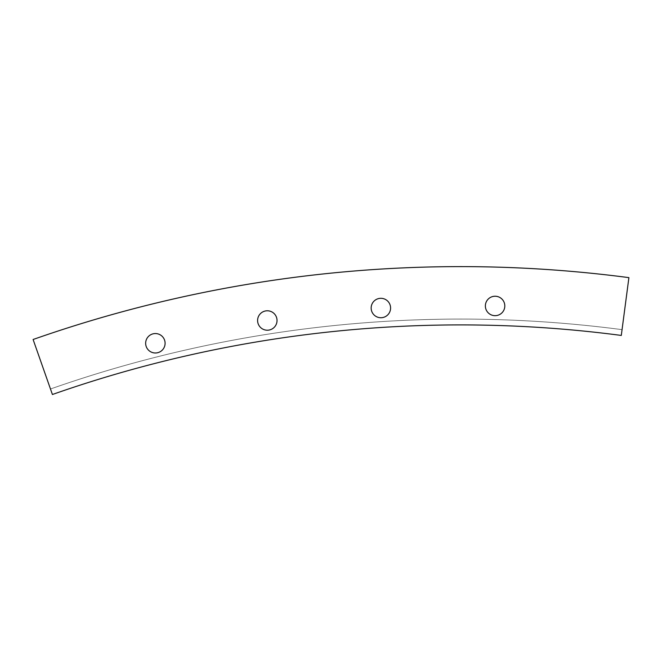 <?xml version="1.0" encoding="UTF-8"?>
<svg xmlns="http://www.w3.org/2000/svg" width="662" height="662" viewBox="0 0 662 662"><rect width="100%" height="100%" fill="white"/><g stroke="black" fill="none" stroke-linecap="round" stroke-linejoin="round"><path stroke-width="0.5" stroke-dasharray="3.31 2.48" d="M371.159 308.02A9.715 9.715 0 0 1 385.731 299.605A9.715 9.715 0 0 1 385.731 316.436A9.715 9.715 0 0 1 371.159 308.02A9.715 9.715 0 0 0 385.731 316.436A9.715 9.715 0 0 0 385.731 299.605A9.715 9.715 0 0 0 371.159 308.02A9.715 9.715 0 0 1 385.731 299.605A9.715 9.715 0 0 1 385.731 316.436A9.715 9.715 0 0 1 371.159 308.02A9.715 9.715 0 0 1 385.731 299.605A9.715 9.715 0 0 1 385.731 316.436A9.715 9.715 0 0 1 371.159 308.02A9.715 9.715 0 0 0 385.731 316.436A9.715 9.715 0 0 0 385.731 299.605A9.715 9.715 0 0 0 371.159 308.02A9.715 9.715 0 0 0 385.731 316.436A9.715 9.715 0 0 0 385.731 299.605A9.715 9.715 0 0 0 371.159 308.02M145.657 343.272A9.715 9.715 0 0 1 160.237 334.856A9.715 9.715 0 0 1 160.237 351.688A9.715 9.715 0 0 1 145.657 343.272A9.715 9.715 0 0 0 160.237 351.688A9.715 9.715 0 0 0 160.237 334.856A9.715 9.715 0 0 0 145.657 343.272A9.715 9.715 0 0 1 160.237 334.856A9.715 9.715 0 0 1 160.237 351.688A9.715 9.715 0 0 1 145.657 343.272A9.715 9.715 0 0 1 160.237 334.856A9.715 9.715 0 0 1 160.237 351.688A9.715 9.715 0 0 1 145.657 343.272A9.715 9.715 0 0 0 160.237 351.688A9.715 9.715 0 0 0 160.237 334.856A9.715 9.715 0 0 0 145.657 343.272A9.715 9.715 0 0 0 160.237 351.688A9.715 9.715 0 0 0 160.237 334.856A9.715 9.715 0 0 0 145.657 343.272M257.601 320.499A9.715 9.715 0 0 1 272.173 312.083A9.715 9.715 0 0 1 272.173 328.915A9.715 9.715 0 0 1 257.601 320.499A9.715 9.715 0 0 0 272.173 328.915A9.715 9.715 0 0 0 272.173 312.083A9.715 9.715 0 0 0 257.601 320.499A9.715 9.715 0 0 1 272.173 312.083A9.715 9.715 0 0 1 272.173 328.915A9.715 9.715 0 0 1 257.601 320.499A9.715 9.715 0 0 1 272.173 312.083A9.715 9.715 0 0 1 272.173 328.915A9.715 9.715 0 0 1 257.601 320.499A9.715 9.715 0 0 0 272.173 328.915A9.715 9.715 0 0 0 272.173 312.083A9.715 9.715 0 0 0 257.601 320.499A9.715 9.715 0 0 0 272.173 328.915A9.715 9.715 0 0 0 272.173 312.083A9.715 9.715 0 0 0 257.601 320.499M485.37 305.952A9.715 9.715 0 0 1 499.951 297.536A9.715 9.715 0 0 1 499.951 314.367A9.715 9.715 0 0 1 485.37 305.952A9.715 9.715 0 0 0 499.951 314.367A9.715 9.715 0 0 0 499.951 297.536A9.715 9.715 0 0 0 485.37 305.952A9.715 9.715 0 0 1 499.951 297.536A9.715 9.715 0 0 1 499.951 314.367A9.715 9.715 0 0 1 485.37 305.952A9.715 9.715 0 0 1 499.951 297.536A9.715 9.715 0 0 1 499.951 314.367A9.715 9.715 0 0 1 485.37 305.952A9.715 9.715 0 0 0 499.951 314.367A9.715 9.715 0 0 0 499.951 297.536A9.715 9.715 0 0 0 485.37 305.952A9.715 9.715 0 0 0 499.951 314.367A9.715 9.715 0 0 0 499.951 297.536A9.715 9.715 0 0 0 485.37 305.952M33.1 339.498L50.486 388.999A1237.849 1237.849 0 0 1 622.057 329.651L628.9 277.635A1290.321 1290.321 0 0 0 33.1 339.498A1290.321 1290.321 0 0 1 628.9 277.635L622.057 329.651A1237.849 1237.849 0 0 0 50.486 388.999A1237.849 1237.849 0 0 1 622.057 329.651A1237.849 1237.849 0 0 0 50.486 388.999L33.1 339.498A1290.321 1290.321 0 0 1 628.9 277.635L622.057 329.651L628.9 277.635A1290.321 1290.321 0 0 0 33.1 339.498L52.414 394.502A1232.023 1232.023 0 0 1 621.295 335.435L628.9 277.635A1290.321 1290.321 0 0 0 33.1 339.498L50.486 388.999L33.1 339.498A1290.321 1290.321 0 0 1 628.9 277.635L621.295 335.435A1232.023 1232.023 0 0 0 52.414 394.502L33.1 339.498"/><path stroke-width="0.99" d="M390.588 308.02A9.715 9.715 0 0 0 380.873 298.305A9.715 9.715 0 0 0 371.159 308.02A9.715 9.715 0 0 0 380.873 317.735A9.715 9.715 0 0 0 390.588 308.02A9.715 9.715 0 0 1 376.016 316.436A9.715 9.715 0 0 1 376.016 299.605A9.715 9.715 0 0 1 390.588 308.02M165.095 343.272A9.715 9.715 0 0 0 155.38 333.557A9.715 9.715 0 0 0 145.657 343.272A9.715 9.715 0 0 0 155.38 352.987A9.715 9.715 0 0 0 165.095 343.272A9.715 9.715 0 0 1 150.514 351.688A9.715 9.715 0 0 1 150.514 334.856A9.715 9.715 0 0 1 165.095 343.272M277.03 320.499A9.715 9.715 0 0 0 267.316 310.784A9.715 9.715 0 0 0 257.601 320.499A9.715 9.715 0 0 0 267.316 330.214A9.715 9.715 0 0 0 277.03 320.499A9.715 9.715 0 0 1 262.458 328.915A9.715 9.715 0 0 1 262.458 312.083A9.715 9.715 0 0 1 277.03 320.499M504.808 305.952A9.715 9.715 0 0 0 495.085 296.237A9.715 9.715 0 0 0 485.37 305.952A9.715 9.715 0 0 0 495.085 315.666A9.715 9.715 0 0 0 504.808 305.952A9.715 9.715 0 0 1 490.228 314.367A9.715 9.715 0 0 1 490.228 297.536A9.715 9.715 0 0 1 504.808 305.952M628.9 277.635L621.295 335.435A1232.023 1232.023 0 0 0 52.414 394.502L33.1 339.498A1290.321 1290.321 0 0 1 628.9 277.635A1290.321 1290.321 0 0 0 33.1 339.498L52.414 394.502A1232.023 1232.023 0 0 1 621.295 335.435L628.9 277.635"/></g></svg>
